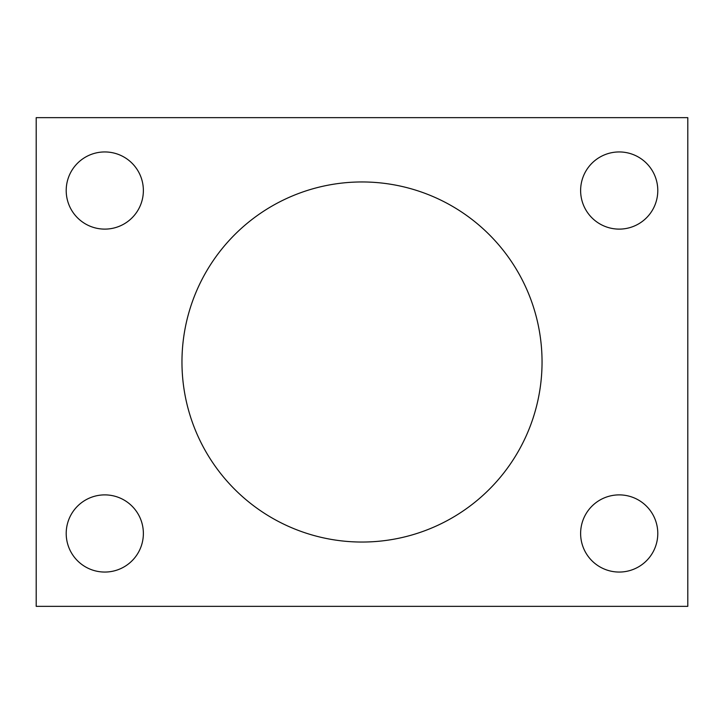 <?xml version="1.0" encoding="UTF-8"?>
<svg xmlns="http://www.w3.org/2000/svg" width="724" height="724" viewBox="0 0 724 724"><rect width="100%" height="100%" fill="white"/><g stroke="black" fill="none" stroke-linecap="round" stroke-linejoin="round"><path stroke-width="1.09" d="M687.8 606.35L36.2 606.35L36.2 117.65L687.8 117.65L687.8 606.35M542.05 362A180.05 180.05 0 0 0 271.98 206.078A180.05 180.05 0 0 0 271.98 517.922A180.05 180.05 0 0 0 542.05 362M143.37 190.53A38.58 38.58 0 0 0 85.495 157.117A38.58 38.58 0 0 0 85.495 223.942A38.58 38.58 0 0 0 143.37 190.53M657.79 190.53A38.58 38.58 0 0 0 599.915 157.117A38.58 38.58 0 0 0 599.915 223.942A38.58 38.58 0 0 0 657.79 190.53M143.37 533.47A38.58 38.58 0 0 0 85.495 500.058A38.58 38.58 0 0 0 85.495 566.883A38.58 38.58 0 0 0 143.37 533.47M657.79 533.47A38.58 38.58 0 0 0 599.915 500.058A38.58 38.58 0 0 0 599.915 566.883A38.58 38.58 0 0 0 657.79 533.47"/></g></svg>
